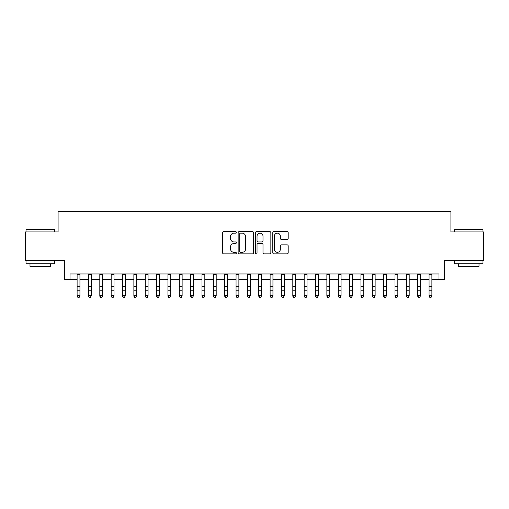 <?xml version="1.0" encoding="UTF-8"?>
<svg xmlns="http://www.w3.org/2000/svg" width="509" height="509" viewBox="0 0 509 509"><rect width="100%" height="100%" fill="white"/><g stroke="black" fill="none" stroke-linecap="round" stroke-linejoin="round"><path stroke-width="0.76" d="M236.335 232.365A0.783 0.783 0 0 0 235.552 231.589L223.712 231.589A1.113 1.113 0 0 0 222.598 232.702L222.598 252.763A1.113 1.113 0 0 0 223.712 253.876L235.552 253.876A0.783 0.783 0 0 0 236.335 253.094A0.783 0.783 0 0 0 235.552 252.311L234.025 252.311A3.563 3.563 0 0 1 230.456 248.748L230.456 247.075A3.563 3.563 0 0 1 234.025 243.512L235.552 243.512A0.783 0.783 0 0 0 236.335 242.729A0.783 0.783 0 0 0 235.552 241.953L234.025 241.953A3.563 3.563 0 0 1 230.456 238.384L230.456 236.71A3.563 3.563 0 0 1 234.025 233.147L235.552 233.147A0.783 0.783 0 0 0 236.335 232.365M287.07 239.44A1.113 1.113 0 0 0 288.183 238.327L288.183 232.702A1.113 1.113 0 0 0 287.07 231.589L273.918 231.589A1.113 1.113 0 0 0 272.805 232.702L272.805 252.763A1.113 1.113 0 0 0 273.918 253.876L287.07 253.876A1.113 1.113 0 0 0 288.183 252.763L288.183 245.962A1.113 1.113 0 0 0 287.07 244.848L281.439 244.848A1.113 1.113 0 0 0 280.325 245.962L280.325 249.334A2.984 2.984 0 0 1 277.348 252.311A2.984 2.984 0 0 1 274.364 249.334L274.364 236.125A2.984 2.984 0 0 1 277.348 233.147A2.984 2.984 0 0 1 280.325 236.125L280.325 238.327A1.113 1.113 0 0 0 281.439 239.44L287.07 239.44M70.013 279.626L70.013 273.95L438.987 273.95L438.987 279.626L444.662 279.626L444.662 260.328L483.55 260.328L483.55 231.945L450.91 231.945L450.91 211.509L58.09 211.509L58.09 231.945L25.45 231.945L25.45 260.328L64.338 260.328L64.338 279.626L77.107 279.626M253.527 232.702A1.113 1.113 0 0 0 252.413 231.589L239.262 231.589A1.113 1.113 0 0 0 238.148 232.702L238.148 252.763A1.113 1.113 0 0 0 239.262 253.876L252.413 253.876A1.113 1.113 0 0 0 253.527 252.763L253.527 232.702M256.587 231.589L269.738 231.589A1.113 1.113 0 0 1 270.852 232.702L270.852 252.763A1.113 1.113 0 0 1 269.738 253.876L264.114 253.876A1.113 1.113 0 0 1 263 252.763L263 244.625A1.113 1.113 0 0 0 261.88 243.512L258.152 243.512A1.113 1.113 0 0 0 257.032 244.625L257.032 253.094A0.783 0.783 0 0 1 256.256 253.876A0.783 0.783 0 0 1 255.473 253.094L255.473 232.702A1.113 1.113 0 0 1 256.587 231.589M79.945 279.626L88.458 279.626M91.296 279.626L99.815 279.626M102.653 279.626L111.166 279.626M114.003 279.626L122.523 279.626M125.36 279.626L133.873 279.626M136.711 279.626L145.224 279.626M148.062 279.626L156.581 279.626M159.419 279.626L167.932 279.626M170.769 279.626L179.283 279.626M182.127 279.626L190.64 279.626M193.477 279.626L201.99 279.626M204.828 279.626L213.347 279.626M216.185 279.626L224.698 279.626M227.536 279.626L236.049 279.626M238.886 279.626L247.406 279.626M250.243 279.626L258.757 279.626M261.594 279.626L270.114 279.626M272.951 279.626L281.464 279.626M284.302 279.626L292.815 279.626M295.653 279.626L304.172 279.626M307.01 279.626L315.523 279.626M318.36 279.626L326.873 279.626M329.717 279.626L338.231 279.626M341.068 279.626L349.581 279.626M352.419 279.626L360.938 279.626M363.776 279.626L372.289 279.626M375.127 279.626L383.64 279.626M386.477 279.626L394.997 279.626M397.834 279.626L406.347 279.626M409.185 279.626L417.704 279.626M420.542 279.626L429.055 279.626M431.893 279.626L438.987 279.626M240.483 233.147A0.783 0.783 0 0 0 239.707 233.93L239.707 251.535A0.783 0.783 0 0 0 240.483 252.311L242.099 252.311A3.563 3.563 0 0 0 245.669 248.748L245.669 236.71A3.563 3.563 0 0 0 242.099 233.147L240.483 233.147M263 236.182A2.984 2.984 0 0 0 260.016 233.205A2.984 2.984 0 0 0 257.032 236.182L257.032 240.833A1.113 1.113 0 0 0 258.152 241.953L261.88 241.953A1.113 1.113 0 0 0 263 240.833L263 236.182M79.945 273.95L79.945 296.238L79.092 297.491L77.96 297.237L79.092 297.491M77.107 273.95L77.107 295.608L79.945 295.608L79.092 297.237M77.96 297.491L77.107 296.238L77.107 295.608L77.96 297.237M26.36 229.107L54.062 229.107L54.399 229.444L26.016 229.444L26.36 229.107M40.211 263.732L26.016 263.732L26.016 260.894L54.399 260.894L54.399 263.732L40.211 263.732M50.429 263.732L50.429 266.347L29.993 266.347L29.993 263.732M454.938 229.107L482.64 229.107L482.984 229.444L454.601 229.444L454.938 229.107M468.789 263.732L454.601 263.732L454.601 260.894L482.984 260.894L482.984 263.732L468.789 263.732M479.007 263.732L479.007 266.347L458.571 266.347L458.571 263.732M88.458 296.238L89.31 297.491L88.458 295.608L91.296 295.608L90.449 297.491L89.31 297.237L90.449 297.491M99.815 296.238L100.667 297.491L99.815 295.608L102.653 295.608L101.8 297.491L100.667 297.237L101.8 297.491M111.166 296.238L112.018 297.491L111.166 295.608L114.003 295.608L113.151 297.491L112.018 297.237L113.151 297.491M122.523 296.238L123.369 297.491L122.523 295.608L125.36 295.608L124.508 297.491L123.369 297.237L124.508 297.491M91.296 273.95L91.296 295.608L90.449 297.237M88.458 273.95L88.458 295.608L89.31 297.237M102.653 273.95L102.653 295.608L101.8 297.237M99.815 273.95L99.815 295.608L100.667 297.237M114.003 273.95L114.003 295.608L113.151 297.237M111.166 273.95L111.166 295.608L112.018 297.237M125.36 273.95L125.36 295.608L124.508 297.237M122.523 273.95L122.523 295.608L123.369 297.237M133.873 296.238L134.726 297.491L133.873 295.608L136.711 295.608L135.858 297.491L134.726 297.237L135.858 297.491M136.711 273.95L136.711 295.608L135.858 297.237M133.873 273.95L133.873 295.608L134.726 297.237M145.224 296.238L146.077 297.491L145.224 295.608L148.062 295.608L147.216 297.491L146.077 297.237L147.216 297.491M148.062 273.95L148.062 295.608L147.216 297.237M145.224 273.95L145.224 295.608L146.077 297.237M156.581 296.238L157.427 297.491L156.581 295.608L159.419 295.608L158.566 297.491L157.427 297.237L158.566 297.491M159.419 273.95L159.419 295.608L158.566 297.237M156.581 273.95L156.581 295.608L157.427 297.237M167.932 296.238L168.784 297.491L167.932 295.608L170.769 295.608L169.917 297.491L168.784 297.237L169.917 297.491M170.769 273.95L170.769 295.608L169.917 297.237M167.932 273.95L167.932 295.608L168.784 297.237M179.283 296.238L180.135 297.491L179.283 295.608L182.127 295.608L181.274 297.491L180.135 297.237L181.274 297.491M182.127 273.95L182.127 295.608L181.274 297.237M179.283 273.95L179.283 295.608L180.135 297.237M190.64 296.238L191.492 297.491L190.64 295.608L193.477 295.608L192.625 297.491L191.492 297.237L192.625 297.491M193.477 273.95L193.477 295.608L192.625 297.237M190.64 273.95L190.64 295.608L191.492 297.237M201.99 296.238L202.843 297.491L201.99 295.608L204.828 295.608L203.975 297.491L202.843 297.237L203.975 297.491M204.828 273.95L204.828 295.608L203.975 297.237M201.99 273.95L201.99 295.608L202.843 297.237M213.347 296.238L214.194 297.491L213.347 295.608L216.185 295.608L215.332 297.491L214.194 297.237L215.332 297.491M216.185 273.95L216.185 295.608L215.332 297.237M213.347 273.95L213.347 295.608L214.194 297.237M227.536 273.95L227.536 296.238L226.683 297.491L225.551 297.237L226.683 297.491M224.698 273.95L224.698 295.608L227.536 295.608L226.683 297.237M224.698 296.238L225.551 297.491L224.698 295.608L225.551 297.237M238.886 273.95L238.886 296.238L238.04 297.491L236.901 297.237L238.04 297.491M236.049 273.95L236.049 295.608L238.886 295.608L238.04 297.237M236.049 296.238L236.901 297.491L236.049 295.608L236.901 297.237M247.406 296.238L248.258 297.491L247.406 295.608L250.243 295.608L249.391 297.491L248.258 297.237L249.391 297.491M250.243 273.95L250.243 295.608L249.391 297.237M247.406 273.95L247.406 295.608L248.258 297.237M258.757 296.238L259.609 297.491L258.757 295.608L261.594 295.608L260.742 297.491L259.609 297.237L260.742 297.491M261.594 273.95L261.594 295.608L260.742 297.237M258.757 273.95L258.757 295.608L259.609 297.237M270.114 296.238L270.96 297.491L270.114 295.608L272.951 295.608L272.099 297.491L270.96 297.237L272.099 297.491M272.951 273.95L272.951 295.608L272.099 297.237M270.114 273.95L270.114 295.608L270.96 297.237M281.464 296.238L282.317 297.491L281.464 295.608L284.302 295.608L283.449 297.491L282.317 297.237L283.449 297.491M284.302 273.95L284.302 295.608L283.449 297.237M281.464 273.95L281.464 295.608L282.317 297.237M292.815 296.238L293.668 297.491L292.815 295.608L295.653 295.608L294.806 297.491L293.668 297.237L294.806 297.491M295.653 273.95L295.653 295.608L294.806 297.237M292.815 273.95L292.815 295.608L293.668 297.237M304.172 296.238L305.025 297.491L304.172 295.608L307.01 295.608L306.157 297.491L305.025 297.237L306.157 297.491M307.01 273.95L307.01 295.608L306.157 297.237M304.172 273.95L304.172 295.608L305.025 297.237M315.523 296.238L316.375 297.491L315.523 295.608L318.36 295.608L317.508 297.491L316.375 297.237L317.508 297.491M318.36 273.95L318.36 295.608L317.508 297.237M315.523 273.95L315.523 295.608L316.375 297.237M326.873 296.238L327.726 297.491L326.873 295.608L329.717 295.608L328.865 297.491L327.726 297.237L328.865 297.491M329.717 273.95L329.717 295.608L328.865 297.237M326.873 273.95L326.873 295.608L327.726 297.237M338.231 296.238L339.083 297.491L338.231 295.608L341.068 295.608L340.216 297.491L339.083 297.237L340.216 297.491M349.581 296.238L350.434 297.491L349.581 295.608L352.419 295.608L351.573 297.491L350.434 297.237L351.573 297.491M360.938 296.238L361.784 297.491L360.938 295.608L363.776 295.608L362.923 297.491L361.784 297.237L362.923 297.491M341.068 273.95L341.068 295.608L340.216 297.237M338.231 273.95L338.231 295.608L339.083 297.237M352.419 273.95L352.419 295.608L351.573 297.237M349.581 273.95L349.581 295.608L350.434 297.237M363.776 273.95L363.776 295.608L362.923 297.237M360.938 273.95L360.938 295.608L361.784 297.237M372.289 296.238L373.142 297.491L372.289 295.608L375.127 295.608L374.274 297.491L373.142 297.237L374.274 297.491M375.127 273.95L375.127 295.608L374.274 297.237M372.289 273.95L372.289 295.608L373.142 297.237M383.64 296.238L384.492 297.491L383.64 295.608L386.477 295.608L385.631 297.491L384.492 297.237L385.631 297.491M386.477 273.95L386.477 295.608L385.631 297.237M383.64 273.95L383.64 295.608L384.492 297.237M394.997 296.238L395.849 297.491L394.997 295.608L397.834 295.608L396.982 297.491L395.849 297.237L396.982 297.491M397.834 273.95L397.834 295.608L396.982 297.237M394.997 273.95L394.997 295.608L395.849 297.237M406.347 296.238L407.2 297.491L406.347 295.608L409.185 295.608L408.333 297.491L407.2 297.237L408.333 297.491M409.185 273.95L409.185 295.608L408.333 297.237M406.347 273.95L406.347 295.608L407.2 297.237M417.704 296.238L418.551 297.491L417.704 295.608L420.542 295.608L419.69 297.491L418.551 297.237L419.69 297.491M420.542 273.95L420.542 295.608L419.69 297.237M417.704 273.95L417.704 295.608L418.551 297.237M429.055 296.238L429.908 297.491L429.055 295.608L431.893 295.608L431.04 297.491L429.908 297.237L431.04 297.491M431.893 273.95L431.893 295.608L431.04 297.237M429.055 273.95L429.055 295.608L429.908 297.237M79.945 286.306L77.107 286.306M79.945 290.2L77.107 290.2M79.945 274.319L77.107 274.319M91.296 286.306L88.458 286.306M91.296 290.2L88.458 290.2M91.296 274.319L88.458 274.319M102.653 286.306L99.815 286.306M102.653 290.2L99.815 290.2M102.653 274.319L99.815 274.319M114.003 286.306L111.166 286.306M114.003 290.2L111.166 290.2M114.003 274.319L111.166 274.319M125.36 286.306L122.523 286.306M125.36 290.2L122.523 290.2M125.36 274.319L122.523 274.319M136.711 286.306L133.873 286.306M136.711 290.2L133.873 290.2M136.711 274.319L133.873 274.319M148.062 286.306L145.224 286.306M148.062 290.2L145.224 290.2M148.062 274.319L145.224 274.319M159.419 286.306L156.581 286.306M159.419 290.2L156.581 290.2M159.419 274.319L156.581 274.319M170.769 286.306L167.932 286.306M170.769 290.2L167.932 290.2M170.769 274.319L167.932 274.319M182.127 286.306L179.283 286.306M182.127 290.2L179.283 290.2M182.127 274.319L179.283 274.319M193.477 286.306L190.64 286.306M193.477 290.2L190.64 290.2M193.477 274.319L190.64 274.319M204.828 286.306L201.99 286.306M204.828 290.2L201.99 290.2M204.828 274.319L201.99 274.319M216.185 286.306L213.347 286.306M216.185 290.2L213.347 290.2M216.185 274.319L213.347 274.319M227.536 286.306L224.698 286.306M227.536 290.2L224.698 290.2M227.536 274.319L224.698 274.319M238.886 286.306L236.049 286.306M238.886 290.2L236.049 290.2M238.886 274.319L236.049 274.319M250.243 286.306L247.406 286.306M250.243 290.2L247.406 290.2M250.243 274.319L247.406 274.319M261.594 286.306L258.757 286.306M261.594 290.2L258.757 290.2M261.594 274.319L258.757 274.319M272.951 286.306L270.114 286.306M272.951 290.2L270.114 290.2M272.951 274.319L270.114 274.319M284.302 286.306L281.464 286.306M284.302 290.2L281.464 290.2M284.302 274.319L281.464 274.319M295.653 286.306L292.815 286.306M295.653 290.2L292.815 290.2M295.653 274.319L292.815 274.319M307.01 286.306L304.172 286.306M307.01 290.2L304.172 290.2M307.01 274.319L304.172 274.319M318.36 286.306L315.523 286.306M318.36 290.2L315.523 290.2M318.36 274.319L315.523 274.319M329.717 286.306L326.873 286.306M329.717 290.2L326.873 290.2M329.717 274.319L326.873 274.319M341.068 286.306L338.231 286.306M341.068 290.2L338.231 290.2M341.068 274.319L338.231 274.319M352.419 286.306L349.581 286.306M352.419 290.2L349.581 290.2M352.419 274.319L349.581 274.319M363.776 286.306L360.938 286.306M363.776 290.2L360.938 290.2M363.776 274.319L360.938 274.319M375.127 286.306L372.289 286.306M375.127 290.2L372.289 290.2M375.127 274.319L372.289 274.319M386.477 286.306L383.64 286.306M386.477 290.2L383.64 290.2M386.477 274.319L383.64 274.319M397.834 286.306L394.997 286.306M397.834 290.2L394.997 290.2M397.834 274.319L394.997 274.319M409.185 286.306L406.347 286.306M409.185 290.2L406.347 290.2M409.185 274.319L406.347 274.319M420.542 286.306L417.704 286.306M420.542 290.2L417.704 290.2M420.542 274.319L417.704 274.319M431.893 286.306L429.055 286.306M431.893 290.2L429.055 290.2M431.893 274.319L429.055 274.319M26.016 231.945L26.016 229.444M32.487 260.894L32.487 260.328M47.929 260.894L47.929 260.328M54.399 231.945L54.399 229.444M454.601 231.945L454.601 229.444M461.071 260.894L461.071 260.328M476.513 260.894L476.513 260.328M482.984 231.945L482.984 229.444"/></g></svg>
